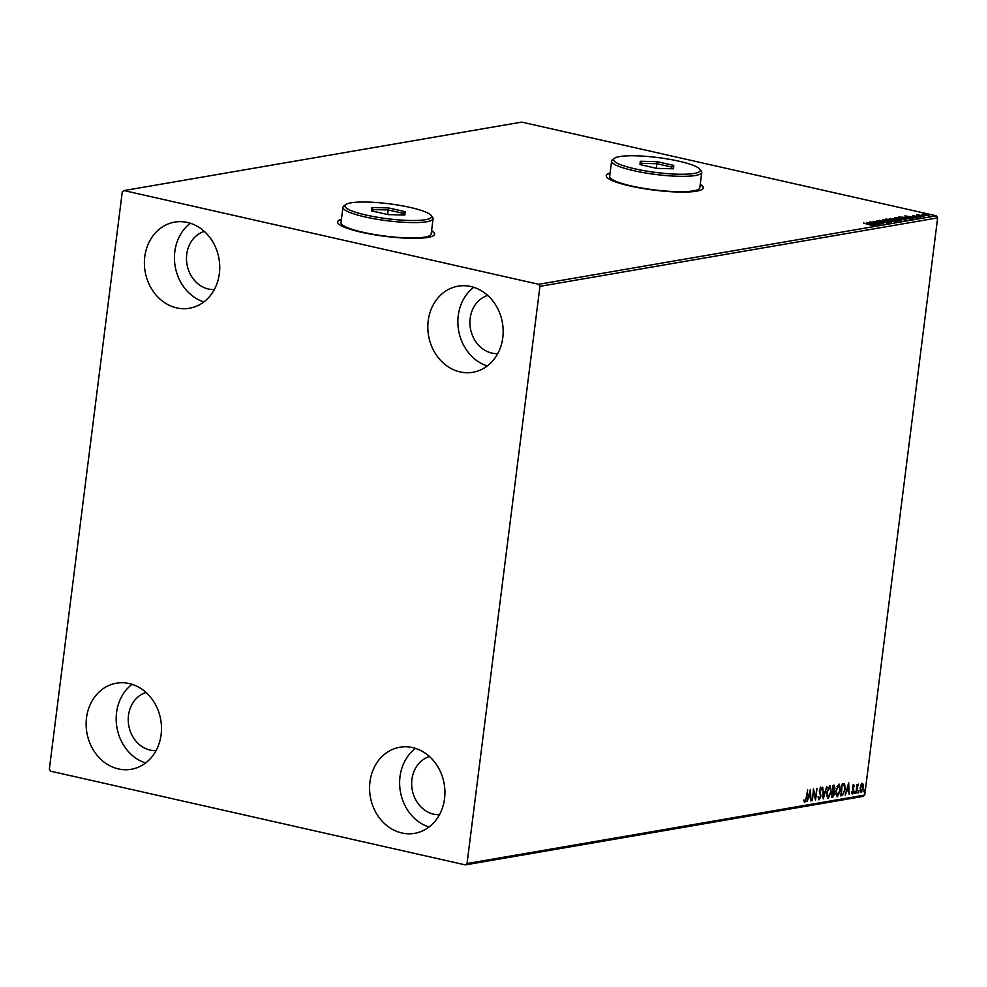 <?xml version="1.0" encoding="UTF-8"?>
<svg xmlns="http://www.w3.org/2000/svg" width="987" height="987" viewBox="0 0 987 987"><rect width="100%" height="100%" fill="white"/><g stroke="black" fill="none" stroke-linecap="round" stroke-linejoin="round"><path stroke-width="1.48" d="M341.44 219.213A48.918 8.414 7.2 0 0 337.579 221.865A48.918 8.414 7.2 0 0 361.378 232.253A48.918 8.414 7.2 0 0 434.662 234.129A48.918 8.414 7.2 0 0 431.578 230.6M341.391 219.546A48.918 8.414 7.2 0 0 337.566 222.038M610.102 172.959A48.918 8.414 7.2 0 0 606.252 175.612A48.918 8.414 7.2 0 0 630.039 186A48.918 8.414 7.2 0 0 703.324 187.875A48.918 8.414 7.2 0 0 700.252 184.347M610.065 173.293A48.918 8.414 7.2 0 0 606.24 175.785M401.857 832.979A43.687 37.494 80.2 0 1 369.582 789.242A43.687 37.494 80.2 0 1 399.834 747.245A43.687 37.494 80.2 0 1 412.64 747.603A43.687 37.494 80.2 0 1 444.915 791.34A43.687 37.494 80.2 0 1 414.651 833.336A43.687 37.494 80.2 0 1 401.857 832.979M429.037 827.032A43.687 37.494 80.2 0 1 400.352 791.475A43.687 37.494 80.2 0 1 415.502 748.38M176.661 307.87A43.687 37.494 80.2 0 1 144.398 264.121A43.687 37.494 80.2 0 1 174.65 222.124A43.687 37.494 80.2 0 1 187.456 222.482A43.687 37.494 80.2 0 1 219.731 266.219A43.687 37.494 80.2 0 1 189.467 308.228A43.687 37.494 80.2 0 1 176.661 307.87M203.853 301.911A43.687 37.494 80.2 0 1 175.168 266.367A43.687 37.494 80.2 0 1 190.318 223.259M460.102 371.914A43.687 37.494 80.2 0 1 427.827 328.177A43.687 37.494 80.2 0 1 458.079 286.181A43.687 37.494 80.2 0 1 470.885 286.526A43.687 37.494 80.2 0 1 503.16 330.275A43.687 37.494 80.2 0 1 472.896 372.272A43.687 37.494 80.2 0 1 460.102 371.914M487.282 365.967A43.687 37.494 80.2 0 1 458.597 330.411A43.687 37.494 80.2 0 1 473.748 287.303M118.415 768.935A43.687 37.494 80.2 0 1 86.14 725.198A43.687 37.494 80.2 0 1 116.404 683.201A43.687 37.494 80.2 0 1 129.211 683.547A43.687 37.494 80.2 0 1 161.486 727.296A43.687 37.494 80.2 0 1 131.222 769.292A43.687 37.494 80.2 0 1 118.415 768.935M145.607 762.988A43.687 37.494 80.2 0 1 116.91 727.431A43.687 37.494 80.2 0 1 132.061 684.324M156.057 750.638A29.709 25.489 80.2 0 1 150.197 750.095A29.709 25.489 80.2 0 1 128.322 722.015A29.709 25.489 80.2 0 1 146.039 692.467M497.732 353.617A29.709 25.489 80.2 0 1 491.871 353.075A29.709 25.489 80.2 0 1 470.009 324.994A29.709 25.489 80.2 0 1 487.714 295.446M214.302 289.573A29.709 25.489 80.2 0 1 208.442 289.031A29.709 25.489 80.2 0 1 186.568 260.95A29.709 25.489 80.2 0 1 204.284 231.402M439.486 814.694A29.709 25.489 80.2 0 1 433.626 814.152A29.709 25.489 80.2 0 1 411.752 786.071A29.709 25.489 80.2 0 1 429.468 756.511M122.265 191.947L49.35 769.132L50.621 771.18L465.333 864.896L467.036 863.526L539.951 286.329L538.68 284.293L123.98 190.577L122.265 191.947M862.404 783.419L863.502 784.64L863.576 787.663L861.256 792.462L860.084 788.268L860.935 785.084L862.675 783.419M855.889 793.24L856.987 784.505L857.308 785.701L858.308 784.122L855.889 793.24M858.295 785.331L857.543 785.084L856.593 787.071M853.706 784.912L854.471 785.997L853.002 787.244L853.804 791.278L852.484 793.967L851.658 792.956L853.323 791.401L852.521 787.367L853.841 784.924M854.1 786.799L852.879 785.911M852.126 793.893L851.658 792.956M852.028 792.105L852.571 792.906M842.17 795.596L840.739 795.843L842.244 783.888L843.182 783.727L844.601 783.912L845.279 789.366L842.17 795.596L840.764 795.596M843.182 783.727L844.601 783.912L844.823 786.343M833.916 785.319L834.977 788.045L834.077 790.686L834.657 793.573L832.769 797.212L831.535 797.422L833.053 785.479L834.348 785.319M823.207 798.865L822.739 787.244L823.614 795.966L826.785 786.553L823.294 798.853M812.424 800.716L813.461 788.847L815.422 797.225L817.026 788.231L815.521 800.186L813.547 791.821L811.968 800.617M804.615 802.209L803.998 801.123L804.356 800.161L805.133 801.074L806.182 797.878L807.662 789.847L806.65 797.915L804.787 802.295M803.751 800.025L805.133 801.074M467.036 863.526L864.735 795.053L937.65 217.868L539.951 286.329M810.438 789.366L810.993 800.963L810.327 797.336L808.587 797.632L806.947 801.666L810.438 789.366M818.852 799.754L818.186 797.471L818.655 796.793L819.37 798.619L820.493 796.447L819.407 790.254L820.863 787.268L821.801 789.094L821.344 789.884L820.703 788.502L819.889 790.118L820.962 796.386L819.037 799.84M818.05 796.669L819.37 798.619M829.722 785.751L831.338 791.611L828.179 798.31L826.575 792.487L830.116 785.751M829.475 796.09L827.809 798.298M838.925 784.159L840.542 790.032L837.371 796.719L835.779 790.908L839.32 784.171M838.679 794.51L837.001 796.719M848.672 782.79L849.227 794.387L848.549 790.747L846.821 791.043L845.18 795.078L848.672 782.79M854.483 792.647L855.013 791.586L855.273 792.512L854.643 793.548M855.013 791.586L855.273 792.512L854.162 793.449M858.135 792.03L858.653 790.957L858.924 791.882L858.283 792.931M858.653 790.957L858.924 791.882L857.814 792.82M864.081 791.006L864.6 789.933L864.871 790.858L864.23 791.907M864.6 789.933L864.871 790.858L863.761 791.796M921.722 214.561L927.459 214.66L929.643 215.845L921.685 214.549M924.116 216.745L916.479 215.018L918.268 214.759L924.116 216.745M918.515 214.993L919.452 215.697M913.012 215.82L920.859 217.362L912.827 215.66M919.847 217.374L919.23 216.77M910.396 219.102L898.515 216.992L907.682 217.547C910.767 218.213 911.667 218.732 910.396 219.102L911.161 218.806M899.762 220.94L889.324 218.571L899.49 219.805L900.995 220.718L899.762 220.94M891.434 222.371L879.01 220.348L888.954 221.791L883.057 219.657L891.434 222.371M880.651 224.222L869.732 221.952L880.614 223.173L873.298 221.335L883.735 223.691L872.878 222.47L880.651 224.222M872.409 225.591L863.465 223.025L870.99 224.542L873.52 225.554L870.583 225.27L872.57 225.258L872.483 225.937M538.68 284.293L936.379 215.82L521.667 122.104L123.98 190.577M866.722 222.47L879.22 224.468L872.977 224.209L875.173 225.172L866.722 222.47M887.782 223.099L876.838 220.619L888.078 222.963M886.634 223.124L885.771 222.322M877.899 220.866L878.578 221.446M888.88 220.755C885.857 220.076 884.796 219.533 885.697 219.089L893.58 219.916C896.603 220.582 897.639 221.137 896.702 221.569L888.88 220.755M898.071 219.163C895.061 218.497 894 217.942 894.888 217.51L902.784 218.337C905.795 219.003 906.843 219.558 905.906 219.99L898.071 219.163M906.424 219.731L905.215 219.719M904.943 215.882L917.454 217.893L911.211 217.633L913.407 218.583L904.943 215.882M864.735 795.053L863.02 796.423L465.333 864.896M936.379 215.82L937.65 217.868M703.287 188.048A48.918 8.414 7.2 0 0 700.202 184.68M434.625 234.301A48.918 8.414 7.2 0 0 431.541 230.933M873.446 223.704L869.276 223.025L873.384 224.148M886.178 222.926L887.695 223.79M885.672 219.768L886.375 219.706M896.011 221.298L896.652 221.581M895.579 221.643L893.112 220.002L886.782 219.336L886.314 220.212M889.324 220.854L896.036 221.125L895.949 221.804M886.782 219.336L889.349 220.669M894.123 219.447L895.764 220.052M899.404 220.483L900.909 221.409M891.36 218.645L894.456 219.447L891.36 218.645M894.419 219.731L893.753 218.855M895.53 219.694L899.712 220.52L895.53 219.694M899.663 220.915L899.021 219.879M894.876 218.189L895.579 218.127M904.783 220.052L902.303 218.411L895.986 217.745L895.517 218.633M898.528 219.262L905.239 219.546L905.153 220.224M895.986 217.745L898.552 219.077M909.878 218.843L910.52 219.077M900.045 217.337L909.903 218.608L909.817 219.299M909.817 219.2L907.201 217.633L900.07 217.152M911.68 217.128L907.497 216.449L911.618 217.559M918.194 215.4L918.268 214.759M928.668 215.894L926.99 214.747L922.672 214.278L922.327 215.08M924.424 215.363L928.977 215.499L928.89 216.178M922.672 214.278L924.449 215.178M805.491 800.79L804.504 802.135M809.994 790.945L810.043 792.228M810.204 796.151L810.253 797.311M808.143 797.471L810.327 797.336M810.278 796.139L810.117 792.24L808.945 796.373L810.278 796.139M813.288 790.18L815.422 797.225M815.274 797.2L815.089 798.742M820.271 787.132L821.801 789.094M819.358 791.352L819.987 791.611M819.383 791.475L820.419 792.709M819.827 792.573L820.419 794.967M819.839 798.273L818.766 799.68M823.479 795.941L823.133 797.138M829.808 785.738L830.857 788.601M826.477 795.349L827.711 796.953M829.524 786.947L827.797 787.922M830.869 791.685L829.586 786.972L827.057 792.401L828.315 797.089L830.869 791.685M827.427 796.941L828.315 797.089M833.324 785.183L834.373 787.91M833.472 790.55L834.064 793.437M833.521 795.571L832.769 797.212M831.72 796.015L832.707 796.028L834.188 793.647L833.707 791.648L832.288 791.512M833.707 786.503L832.917 786.454M833.521 786.405L832.88 790.451L834.496 788.144L833.262 786.405M833.707 791.648L832.732 791.673L832.164 796.114M839.012 784.159L840.06 787.021M835.668 793.77L836.914 795.362M838.716 785.368L837.001 786.343M840.06 790.106L838.79 785.381L836.248 790.821L837.519 795.497L840.06 790.106M836.631 795.362L837.519 795.497M843.651 793.338L841.578 795.46M842.121 784.936L841.368 794.535L843.194 793.93L844.81 789.44L844.206 785.084L842.121 784.875M844.206 785.084L842.565 785.035M848.228 784.357L848.277 785.64M848.438 789.575L848.487 790.735M846.365 790.883L848.549 790.747M848.512 789.563L848.351 785.664L847.179 789.785L848.512 789.563M853.113 784.776L854.471 785.997M853.508 786.664L853.015 785.849L853.508 786.664M852.41 787.873L853.817 789.945M853.224 789.822L853.212 791.142M852.793 792.783L852.015 793.795M851.966 792.771L851.436 791.969L852.386 792.869M854.409 791.451L854.68 792.376M858.011 784.32L857.728 785.121M858.061 790.821L858.332 791.759M861.811 783.283L863.502 784.64M862.909 784.505L863.045 785.43M861.984 790.969L860.689 792.314M860.022 790.451L861.034 791.303M862.021 784.431L861.083 784.776M863.094 787.749L862.268 784.492L860.553 788.194L861.392 791.389L863.094 787.749M860.602 791.253L861.392 791.389M864.007 789.797L864.279 790.735M634.801 168.814A43.687 7.514 7.2 0 0 681.19 174.255A43.687 7.514 7.2 0 0 699.734 169.098A43.687 7.514 7.2 0 0 678.994 161.202A43.687 7.514 7.2 0 0 614.395 158.315A43.687 7.514 7.2 0 0 634.801 168.814M699.734 169.098L701.239 170.973A45.427 7.81 -172.8 0 1 701.757 172.417A45.427 7.81 -172.8 0 1 633.703 170.677A45.427 7.81 -172.8 0 1 611.619 161.029A45.427 7.81 -172.8 0 1 612.471 159.758L614.395 158.315M611.619 161.029L609.67 176.389A45.427 7.81 7.2 0 0 631.766 186.037A45.427 7.81 7.2 0 0 699.808 187.777L701.757 172.417M657.12 161.658L673.763 165.421L673.553 168.777L656.676 168.358L640.032 164.595L640.242 161.251L657.12 161.658L656.873 163.706L641.76 163.349L641.649 164.965M656.306 168.271L656.873 163.706L671.802 167.087L671.604 168.728M671.703 168.728L671.802 167.087L673.763 165.421M640.242 161.251L641.76 163.349M366.14 215.067A43.687 7.514 7.2 0 0 412.529 220.508A43.687 7.514 7.2 0 0 431.072 215.351A43.687 7.514 7.2 0 0 410.333 207.455A43.687 7.514 7.2 0 0 345.721 204.568A43.687 7.514 7.2 0 0 366.14 215.067M431.072 215.351L432.565 217.226A45.427 7.81 -172.8 0 1 433.083 218.67A45.427 7.81 -172.8 0 1 365.042 216.93A45.427 7.81 -172.8 0 1 342.945 207.282A45.427 7.81 -172.8 0 1 343.809 206.012L345.721 204.568M342.945 207.282L341.008 222.643A45.427 7.81 7.2 0 0 363.093 232.29A45.427 7.81 7.2 0 0 431.146 234.03L433.083 218.67M388.446 207.912L405.102 211.674L404.88 215.03L388.014 214.611L371.359 210.848L371.581 207.504L388.446 207.912L388.212 209.96L373.086 209.602L372.987 211.218M387.632 214.524L388.212 209.96L403.14 213.34L402.93 214.981M403.029 214.981L403.14 213.34L405.102 211.674M371.581 207.504L373.086 209.602M886.881 222.766L886.795 223.457M877.739 220.928L877.653 221.619M894.901 219.287L894.814 219.978M900.206 220.348L900.119 221.026M913.913 215.808L913.826 216.498M920.007 217.091L919.921 217.769M918.416 215.043L918.329 215.721"/></g></svg>
